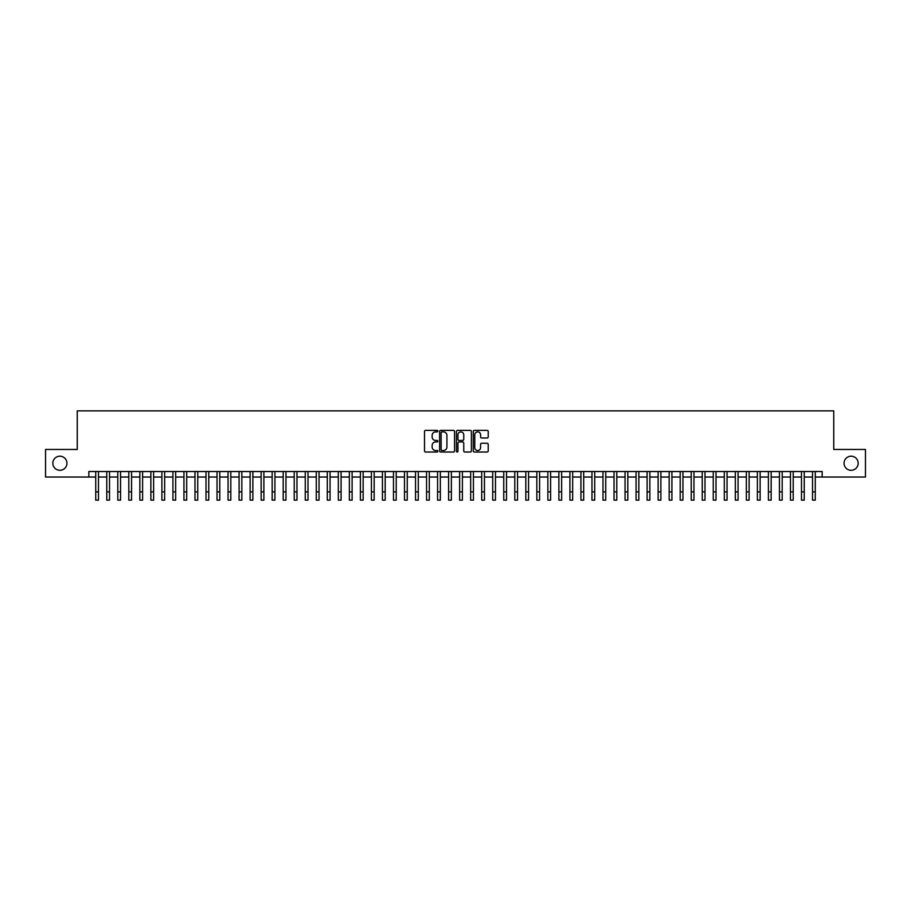 <?xml version="1.0" encoding="UTF-8"?>
<svg xmlns="http://www.w3.org/2000/svg" width="911" height="911" viewBox="0 0 911 911"><rect width="100%" height="100%" fill="white"/><g stroke="black" fill="none" stroke-linecap="round" stroke-linejoin="round"><path stroke-width="1.37" d="M437.861 431.131A0.763 0.763 0 0 0 437.098 430.368L425.596 430.368A1.082 1.082 0 0 0 424.515 431.45L424.515 450.934A1.082 1.082 0 0 0 425.596 452.015L437.098 452.015A0.763 0.763 0 0 0 437.861 451.264A0.763 0.763 0 0 0 437.098 450.501L435.606 450.501A3.462 3.462 0 0 1 432.144 447.039L432.144 445.411A3.462 3.462 0 0 1 435.606 441.949L437.098 441.949A0.763 0.763 0 0 0 437.861 441.197A0.763 0.763 0 0 0 437.098 440.434L435.606 440.434A3.462 3.462 0 0 1 432.144 436.973L432.144 435.344A3.462 3.462 0 0 1 435.606 431.882L437.098 431.882A0.763 0.763 0 0 0 437.861 431.131M844.053 463.243A7.06 7.06 0 0 0 851.113 470.304A7.06 7.06 0 0 0 858.173 463.243A7.06 7.06 0 0 0 851.113 456.195A7.06 7.06 0 0 0 844.053 463.243M52.827 463.243A7.06 7.06 0 0 0 59.887 470.304A7.06 7.06 0 0 0 66.947 463.243A7.06 7.06 0 0 0 59.887 456.195A7.06 7.06 0 0 0 52.827 463.243M487.134 437.997A1.082 1.082 0 0 0 488.216 436.916L488.216 431.45A1.082 1.082 0 0 0 487.134 430.368L474.358 430.368A1.082 1.082 0 0 0 473.276 431.45L473.276 450.934A1.082 1.082 0 0 0 474.358 452.015L487.134 452.015A1.082 1.082 0 0 0 488.216 450.934L488.216 444.329A1.082 1.082 0 0 0 487.134 443.247L481.668 443.247A1.082 1.082 0 0 0 480.587 444.329L480.587 447.608A2.892 2.892 0 0 1 477.694 450.501A2.892 2.892 0 0 1 474.79 447.608L474.79 434.775A2.892 2.892 0 0 1 477.694 431.882A2.892 2.892 0 0 1 480.587 434.775L480.587 436.916A1.082 1.082 0 0 0 481.668 437.997L487.134 437.997M88.834 477.034L45.55 477.034L45.55 449.465L77.253 449.465L77.253 410.861L833.747 410.861L833.747 449.465L865.45 449.465L865.45 477.034L822.166 477.034L822.166 471.522L88.834 471.522L88.834 477.034L95.723 477.034M454.555 431.45A1.082 1.082 0 0 0 453.473 430.368L440.696 430.368A1.082 1.082 0 0 0 439.614 431.45L439.614 450.934A1.082 1.082 0 0 0 440.696 452.015L453.473 452.015A1.082 1.082 0 0 0 454.555 450.934L454.555 431.45M457.527 430.368L470.304 430.368A1.082 1.082 0 0 1 471.386 431.45L471.386 450.934A1.082 1.082 0 0 1 470.304 452.015L464.838 452.015A1.082 1.082 0 0 1 463.756 450.934L463.756 443.031A1.082 1.082 0 0 0 462.674 441.949L459.042 441.949A1.082 1.082 0 0 0 457.96 443.031L457.96 451.264A0.763 0.763 0 0 1 457.208 452.015A0.763 0.763 0 0 1 456.445 451.264L456.445 431.45A1.082 1.082 0 0 1 457.527 430.368M98.479 477.034L106.758 477.034M109.514 477.034L117.781 477.034M120.537 477.034L128.804 477.034M131.56 477.034L139.838 477.034M142.594 477.034L150.862 477.034M153.617 477.034L161.896 477.034M164.652 477.034L172.919 477.034M175.675 477.034L183.942 477.034M186.698 477.034L194.977 477.034M197.733 477.034L206 477.034M208.756 477.034L217.034 477.034M219.79 477.034L228.057 477.034M230.813 477.034L239.081 477.034M241.836 477.034L250.115 477.034M252.871 477.034L261.138 477.034M263.894 477.034L272.161 477.034M274.928 477.034L283.196 477.034M285.952 477.034L294.219 477.034M296.975 477.034L305.253 477.034M308.009 477.034L316.276 477.034M319.032 477.034L327.3 477.034M330.067 477.034L338.334 477.034M341.09 477.034L349.357 477.034M352.113 477.034L360.392 477.034M363.147 477.034L371.415 477.034M374.17 477.034L382.438 477.034M385.194 477.034L393.472 477.034M396.228 477.034L404.495 477.034M407.251 477.034L415.53 477.034M418.286 477.034L426.553 477.034M429.309 477.034L437.576 477.034M440.332 477.034L448.611 477.034M451.366 477.034L459.634 477.034M462.389 477.034L470.668 477.034M473.424 477.034L481.691 477.034M484.447 477.034L492.714 477.034M495.47 477.034L503.749 477.034M506.505 477.034L514.772 477.034M517.528 477.034L525.806 477.034M528.562 477.034L536.83 477.034M539.585 477.034L547.853 477.034M550.608 477.034L558.887 477.034M561.643 477.034L569.91 477.034M572.666 477.034L580.933 477.034M583.7 477.034L591.968 477.034M594.724 477.034L602.991 477.034M605.747 477.034L614.025 477.034M616.781 477.034L625.048 477.034M627.804 477.034L636.072 477.034M638.839 477.034L647.106 477.034M649.862 477.034L658.129 477.034M660.885 477.034L669.164 477.034M671.919 477.034L680.187 477.034M682.943 477.034L691.21 477.034M693.966 477.034L702.244 477.034M705 477.034L713.267 477.034M716.023 477.034L724.302 477.034M727.058 477.034L735.325 477.034M738.081 477.034L746.348 477.034M749.104 477.034L757.383 477.034M760.138 477.034L768.406 477.034M771.162 477.034L779.44 477.034M782.196 477.034L790.463 477.034M793.219 477.034L801.486 477.034M804.242 477.034L812.521 477.034M815.277 477.034L822.166 477.034M441.892 431.882A0.763 0.763 0 0 0 441.129 432.645L441.129 449.738A0.763 0.763 0 0 0 441.892 450.501L443.463 450.501A3.462 3.462 0 0 0 446.925 447.039L446.925 435.344A3.462 3.462 0 0 0 443.463 431.882L441.892 431.882M463.756 434.832A2.892 2.892 0 0 0 460.864 431.939A2.892 2.892 0 0 0 457.96 434.832L457.96 439.353A1.082 1.082 0 0 0 459.042 440.434L462.674 440.434A1.082 1.082 0 0 0 463.756 439.353L463.756 434.832M95.723 491.86L98.479 491.86L98.479 500.139L95.723 500.139L95.723 471.522M98.479 491.86L98.479 471.522M106.758 491.86L109.514 491.86L109.514 500.139L106.758 500.139L106.758 471.522M109.514 491.86L109.514 471.522M117.781 491.86L120.537 491.86L120.537 500.139L117.781 500.139L117.781 471.522M120.537 491.86L120.537 471.522M128.804 491.86L131.56 491.86L131.56 500.139L128.804 500.139L128.804 471.522M131.56 491.86L131.56 471.522M139.838 491.86L142.594 491.86L142.594 500.139L139.838 500.139L139.838 471.522M142.594 491.86L142.594 471.522M150.862 491.86L153.617 491.86L153.617 500.139L150.862 500.139L150.862 471.522M153.617 491.86L153.617 471.522M161.896 491.86L164.652 491.86L164.652 500.139L161.896 500.139L161.896 471.522M164.652 491.86L164.652 471.522M172.919 491.86L175.675 491.86L175.675 500.139L172.919 500.139L172.919 471.522M175.675 491.86L175.675 471.522M183.942 491.86L186.698 491.86L186.698 500.139L183.942 500.139L183.942 471.522M186.698 491.86L186.698 471.522M194.977 491.86L197.733 491.86L197.733 500.139L194.977 500.139L194.977 471.522M197.733 491.86L197.733 471.522M206 491.86L208.756 491.86L208.756 500.139L206 500.139L206 471.522M208.756 491.86L208.756 471.522M217.034 491.86L219.79 491.86L219.79 500.139L217.034 500.139L217.034 471.522M219.79 491.86L219.79 471.522M228.057 491.86L230.813 491.86L230.813 500.139L228.057 500.139L228.057 471.522M230.813 491.86L230.813 471.522M239.081 491.86L241.836 491.86L241.836 500.139L239.081 500.139L239.081 471.522M241.836 491.86L241.836 471.522M250.115 491.86L252.871 491.86L252.871 500.139L250.115 500.139L250.115 471.522M252.871 491.86L252.871 471.522M261.138 491.86L263.894 491.86L263.894 500.139L261.138 500.139L261.138 471.522M263.894 491.86L263.894 471.522M272.161 491.86L274.928 491.86L274.928 500.139L272.161 500.139L272.161 471.522M274.928 491.86L274.928 471.522M283.196 491.86L285.952 491.86L285.952 500.139L283.196 500.139L283.196 471.522M285.952 491.86L285.952 471.522M294.219 491.86L296.975 491.86L296.975 500.139L294.219 500.139L294.219 471.522M296.975 491.86L296.975 471.522M305.253 491.86L308.009 491.86L308.009 500.139L305.253 500.139L305.253 471.522M308.009 491.86L308.009 471.522M316.276 491.86L319.032 491.86L319.032 500.139L316.276 500.139L316.276 471.522M319.032 491.86L319.032 471.522M327.3 491.86L330.067 491.86L330.067 500.139L327.3 500.139L327.3 471.522M330.067 491.86L330.067 471.522M338.334 491.86L341.09 491.86L341.09 500.139L338.334 500.139L338.334 471.522M341.09 491.86L341.09 471.522M349.357 491.86L352.113 491.86L352.113 500.139L349.357 500.139L349.357 471.522M352.113 491.86L352.113 471.522M360.392 491.86L363.147 491.86L363.147 500.139L360.392 500.139L360.392 471.522M363.147 491.86L363.147 471.522M371.415 491.86L374.17 491.86L374.17 500.139L371.415 500.139L371.415 471.522M374.17 491.86L374.17 471.522M382.438 491.86L385.194 491.86L385.194 500.139L382.438 500.139L382.438 471.522M385.194 491.86L385.194 471.522M393.472 491.86L396.228 491.86L396.228 500.139L393.472 500.139L393.472 471.522M396.228 491.86L396.228 471.522M404.495 491.86L407.251 491.86L407.251 500.139L404.495 500.139L404.495 471.522M407.251 491.86L407.251 471.522M415.53 491.86L418.286 491.86L418.286 500.139L415.53 500.139L415.53 471.522M418.286 491.86L418.286 471.522M426.553 491.86L429.309 491.86L429.309 500.139L426.553 500.139L426.553 471.522M429.309 491.86L429.309 471.522M437.576 491.86L440.332 491.86L440.332 500.139L437.576 500.139L437.576 471.522M440.332 491.86L440.332 471.522M448.611 491.86L451.366 491.86L451.366 500.139L448.611 500.139L448.611 471.522M451.366 491.86L451.366 471.522M459.634 491.86L462.389 491.86L462.389 500.139L459.634 500.139L459.634 471.522M462.389 491.86L462.389 471.522M470.668 491.86L473.424 491.86L473.424 500.139L470.668 500.139L470.668 471.522M473.424 491.86L473.424 471.522M481.691 491.86L484.447 491.86L484.447 500.139L481.691 500.139L481.691 471.522M484.447 491.86L484.447 471.522M492.714 491.86L495.47 491.86L495.47 500.139L492.714 500.139L492.714 471.522M495.47 491.86L495.47 471.522M503.749 491.86L506.505 491.86L506.505 500.139L503.749 500.139L503.749 471.522M506.505 491.86L506.505 471.522M514.772 491.86L517.528 491.86L517.528 500.139L514.772 500.139L514.772 471.522M517.528 491.86L517.528 471.522M525.806 491.86L528.562 491.86L528.562 500.139L525.806 500.139L525.806 471.522M528.562 491.86L528.562 471.522M536.83 491.86L539.585 491.86L539.585 500.139L536.83 500.139L536.83 471.522M539.585 491.86L539.585 471.522M547.853 491.86L550.608 491.86L550.608 500.139L547.853 500.139L547.853 471.522M550.608 491.86L550.608 471.522M558.887 491.86L561.643 491.86L561.643 500.139L558.887 500.139L558.887 471.522M561.643 491.86L561.643 471.522M569.91 491.86L572.666 491.86L572.666 500.139L569.91 500.139L569.91 471.522M572.666 491.86L572.666 471.522M580.933 491.86L583.7 491.86L583.7 500.139L580.933 500.139L580.933 471.522M583.7 491.86L583.7 471.522M591.968 491.86L594.724 491.86L594.724 500.139L591.968 500.139L591.968 471.522M594.724 491.86L594.724 471.522M602.991 491.86L605.747 491.86L605.747 500.139L602.991 500.139L602.991 471.522M605.747 491.86L605.747 471.522M614.025 491.86L616.781 491.86L616.781 500.139L614.025 500.139L614.025 471.522M616.781 491.86L616.781 471.522M625.048 491.86L627.804 491.86L627.804 500.139L625.048 500.139L625.048 471.522M627.804 491.86L627.804 471.522M636.072 491.86L638.839 491.86L638.839 500.139L636.072 500.139L636.072 471.522M638.839 491.86L638.839 471.522M647.106 491.86L649.862 491.86L649.862 500.139L647.106 500.139L647.106 471.522M649.862 491.86L649.862 471.522M658.129 491.86L660.885 491.86L660.885 500.139L658.129 500.139L658.129 471.522M660.885 491.86L660.885 471.522M669.164 491.86L671.919 491.86L671.919 500.139L669.164 500.139L669.164 471.522M671.919 491.86L671.919 471.522M680.187 491.86L682.943 491.86L682.943 500.139L680.187 500.139L680.187 471.522M682.943 491.86L682.943 471.522M691.21 491.86L693.966 491.86L693.966 500.139L691.21 500.139L691.21 471.522M693.966 491.86L693.966 471.522M702.244 491.86L705 491.86L705 500.139L702.244 500.139L702.244 471.522M705 491.86L705 471.522M713.267 491.86L716.023 491.86L716.023 500.139L713.267 500.139L713.267 471.522M716.023 491.86L716.023 471.522M724.302 491.86L727.058 491.86L727.058 500.139L724.302 500.139L724.302 471.522M727.058 491.86L727.058 471.522M735.325 491.86L738.081 491.86L738.081 500.139L735.325 500.139L735.325 471.522M738.081 491.86L738.081 471.522M746.348 491.86L749.104 491.86L749.104 500.139L746.348 500.139L746.348 471.522M749.104 491.86L749.104 471.522M757.383 491.86L760.138 491.86L760.138 500.139L757.383 500.139L757.383 471.522M760.138 491.86L760.138 471.522M768.406 491.86L771.162 491.86L771.162 500.139L768.406 500.139L768.406 471.522M771.162 491.86L771.162 471.522M779.44 491.86L782.196 491.86L782.196 500.139L779.44 500.139L779.44 471.522M782.196 491.86L782.196 471.522M790.463 491.86L793.219 491.86L793.219 500.139L790.463 500.139L790.463 471.522M793.219 491.86L793.219 471.522M801.486 491.86L804.242 491.86L804.242 500.139L801.486 500.139L801.486 471.522M804.242 491.86L804.242 471.522M812.521 491.86L815.277 491.86L815.277 500.139L812.521 500.139L812.521 471.522M815.277 491.86L815.277 471.522"/></g></svg>
